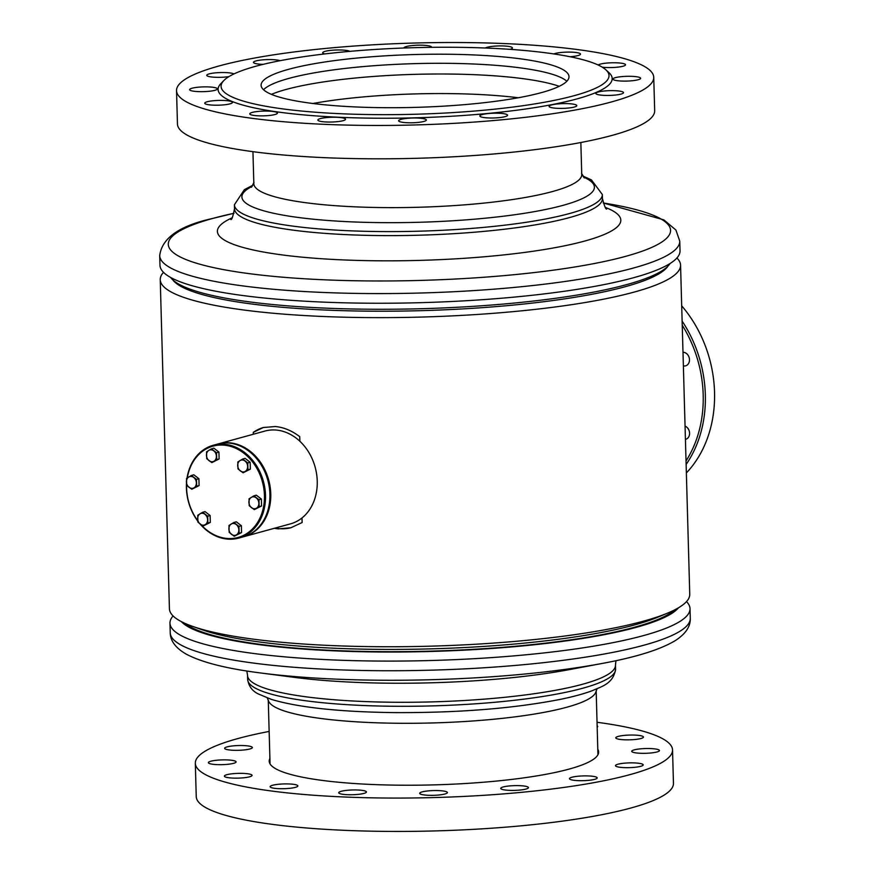 <?xml version="1.0" encoding="UTF-8"?>
<svg xmlns="http://www.w3.org/2000/svg" width="874" height="874" viewBox="0 0 874 874"><rect width="100%" height="100%" fill="white"/><g stroke="black" fill="none" stroke-linecap="round" stroke-linejoin="round"><path stroke-width="1.31" d="M218.03 443.959A48.125 38.838 74.6 0 1 218.478 443.828A48.125 38.838 74.6 0 1 256.257 456.949A48.125 38.838 74.6 0 1 270.164 503.752A48.125 38.838 74.6 0 1 243.988 536.636A48.125 38.838 74.6 0 1 243.54 536.756M218.478 443.828L264.942 431.057A48.125 38.838 74.6 0 1 302.732 444.178A48.125 38.838 74.6 0 1 316.639 490.98A48.125 38.838 74.6 0 1 290.452 523.865L243.988 536.636M238.722 538.089L243.103 536.887A48.125 38.838 -105.4 0 0 269.782 491.734A48.125 38.838 -105.4 0 0 236.712 444.68A48.125 38.838 -105.4 0 0 217.593 444.068L213.212 445.281A48.125 38.838 74.6 0 1 232.32 445.893A48.125 38.838 74.6 0 1 265.39 492.947A48.125 38.838 74.6 0 1 238.722 538.089A48.125 38.838 74.6 0 1 219.614 537.477A48.125 38.838 74.6 0 1 200.113 524.039M201.086 524.771A47.36 38.216 -105.4 0 0 219.276 536.865A47.36 38.216 -105.4 0 0 263.959 504.342A47.36 38.216 -105.4 0 0 231.785 446.745A47.36 38.216 -105.4 0 0 187.309 477.936M197.808 521.166A48.125 38.838 74.6 0 1 186.501 483.256M187.036 478.111A48.125 38.838 74.6 0 1 213.212 445.281M186.632 484.677A47.36 38.216 -105.4 0 0 197.764 520.74M191.406 475.467L193.831 474.801L198.901 478.701L199.097 485.583L196.672 486.25L196.475 479.367L191.406 475.467L186.523 478.449L186.719 485.343L191.788 489.243L196.672 486.25M199.097 485.583L191.788 489.243M198.901 478.701L196.475 479.367M193.744 477.466A6.052 4.883 74.6 0 1 196.377 482.863A6.052 4.883 74.6 0 1 194.039 487.801A6.052 4.883 74.6 0 1 189.057 487.342A6.052 4.883 -105.4 0 1 186.424 481.945A6.052 4.883 74.6 0 1 188.773 477.007A6.052 4.883 74.6 0 1 193.744 477.466M211.432 448.832L213.857 448.165L218.926 452.066L219.123 458.948L216.697 459.626L216.501 452.732L211.432 448.832L206.548 451.825L206.745 458.708L211.814 462.608L216.697 459.626M219.123 458.948L211.814 462.608M218.926 452.066L216.501 452.732M213.769 450.842A6.052 4.883 74.6 0 1 216.402 456.228A6.052 4.883 74.6 0 1 214.064 461.166A6.052 4.883 74.6 0 1 209.083 460.707A6.052 4.883 -105.4 0 1 206.45 455.321A6.052 4.883 74.6 0 1 208.799 450.383A6.052 4.883 74.6 0 1 213.769 450.842M242.666 459.025L245.102 458.358L250.172 462.259L250.368 469.141L247.932 469.808L247.746 462.925L242.666 459.025L237.794 462.007L237.979 468.901L243.059 472.801L247.932 469.808M250.368 469.141L243.059 472.801M250.172 462.259L247.746 462.925M245.015 461.024A6.052 4.883 74.6 0 1 247.648 466.421A6.052 4.883 74.6 0 1 245.299 471.359A6.052 4.883 74.6 0 1 240.328 470.9A6.052 4.883 -105.4 0 1 237.695 465.503A6.052 4.883 74.6 0 1 240.033 460.565A6.052 4.883 74.6 0 1 245.015 461.024M253.886 495.842L256.311 495.176L261.392 499.076L261.577 505.97L259.152 506.636L258.955 499.742L253.886 495.842L249.014 498.836L249.199 505.718L254.268 509.618L259.152 506.636M261.577 505.97L254.268 509.618M261.392 499.076L258.955 499.742M256.235 497.852A6.052 4.883 74.6 0 1 258.857 503.238A6.052 4.883 74.6 0 1 256.519 508.176A6.052 4.883 74.6 0 1 251.537 507.718A6.052 4.883 -105.4 0 1 248.915 502.332A6.052 4.883 74.6 0 1 251.253 497.393A6.052 4.883 74.6 0 1 256.235 497.852M233.861 522.477L236.297 521.811L241.366 525.711L241.552 532.594L239.126 533.26L238.941 526.377L233.861 522.477L228.988 525.46L229.174 532.353L234.254 536.254L239.126 533.26M241.552 532.594L234.254 536.254M241.366 525.711L238.941 526.377M236.209 524.487A6.052 4.883 74.6 0 1 238.842 529.873A6.052 4.883 74.6 0 1 236.493 534.812A6.052 4.883 74.6 0 1 231.523 534.353A6.052 4.883 -105.4 0 1 228.89 528.967A6.052 4.883 74.6 0 1 231.228 524.029A6.052 4.883 74.6 0 1 236.209 524.487M202.626 512.284L205.051 511.618L210.121 515.518L210.317 522.412L207.892 523.078L207.695 516.184L202.626 512.284L197.743 515.278L197.939 522.16L203.008 526.061L207.892 523.078M210.317 522.412L203.008 526.061M210.121 515.518L207.695 516.184M204.964 514.294A6.052 4.883 74.6 0 1 207.597 519.68A6.052 4.883 74.6 0 1 205.259 524.619A6.052 4.883 74.6 0 1 200.277 524.16A6.052 4.883 -105.4 0 1 197.644 518.774A6.052 4.883 74.6 0 1 199.993 513.836A6.052 4.883 74.6 0 1 204.964 514.294M676.891 257.994A260.266 44.65 178.4 0 1 680.562 265.161L689.75 594.254A260.266 44.65 178.4 0 1 667.812 613.024L658.078 617.088A249.483 42.804 178.4 0 1 287.677 645.121A249.483 42.804 178.4 0 1 202.331 629.826L192.378 626.297A260.266 44.65 178.4 0 1 169.425 608.796L160.237 279.691A260.266 44.65 178.4 0 1 163.493 272.338M674.52 609.943A249.483 42.804 178.4 0 1 287.743 647.394A249.483 42.804 178.4 0 1 185.517 623.61M667.812 613.024A260.266 44.65 178.4 0 1 281.417 642.259A260.266 44.65 178.4 0 1 192.378 626.297M668.02 266.057A249.483 42.804 178.4 0 1 278.238 306.916A249.483 42.804 178.4 0 1 172.801 279.888M680.562 265.161A260.266 44.65 178.4 0 1 541.651 308.653A260.266 44.65 178.4 0 1 272.229 313.154A260.266 44.65 178.4 0 1 160.237 279.691M274.327 528.3L278.249 528.89L290.845 527.754L302.131 522.543L302 517.954M253.318 434.258L253.274 432.379A51.981 41.952 74.6 0 1 263.598 427.441M299.858 441.239L299.727 436.65C291.938 430.718 283.832 427.342 275.386 426.523L263.293 427.517L253.274 432.379M291.162 527.667A51.981 41.952 74.6 0 1 275.179 528.071M159.702 255.656L159.975 265.314A260.124 44.629 -1.6 0 0 196.027 286.803A260.124 44.629 -1.6 0 0 633.726 277.681A260.124 44.629 -1.6 0 0 645.22 274.261A260.124 44.629 -1.6 0 0 680.027 250.794L679.754 241.137L675.93 230.048L663.792 219.833L603.169 202.954A251.242 43.099 -1.6 0 1 625.85 256.29A251.242 43.099 -1.6 0 1 276.381 276.643A251.242 43.099 -1.6 0 1 212.983 218.369A251.242 43.099 -1.6 0 1 234.035 213.267L212.426 218.5C179.41 225.776 161.832 238.165 159.702 255.656A260.124 44.629 -1.6 0 0 342.739 293.118A260.124 44.629 -1.6 0 0 633.464 268.023A260.124 44.629 -1.6 0 0 679.754 241.137M252.236 186.326A176.33 30.251 -1.6 0 0 337.517 221.133A176.33 30.251 -1.6 0 0 563.042 205.346A176.33 30.251 -1.6 0 0 583.493 177.072M252.947 151.672L253.842 183.715A164.017 28.132 -1.6 0 0 369.254 207.335A164.017 28.132 -1.6 0 0 552.554 191.515A164.017 28.132 -1.6 0 0 581.745 174.56L580.849 142.517M559.229 86.308A157.855 27.083 -1.6 0 0 429.702 74.061A157.855 27.083 -1.6 0 0 285.918 89.509A157.855 27.083 -1.6 0 0 271.399 94.348M170.67 277.495A251.406 43.132 -1.6 0 0 359.64 309.112A251.406 43.132 -1.6 0 0 626.778 284.574A251.406 43.132 -1.6 0 0 670.019 263.544M518.304 97.757A154.392 26.482 -1.6 0 0 312.892 103.493M686.494 601.618A260.124 44.629 178.4 0 1 690.023 608.632A260.124 44.629 178.4 0 1 374.738 661.017A260.124 44.629 178.4 0 1 169.971 623.162A260.124 44.629 178.4 0 1 173.096 615.952M597.062 688.767L596.002 691.574A164.017 28.132 178.4 0 1 397.353 723.257A164.017 28.132 178.4 0 1 268.471 700.719L267.258 697.976M678.53 607.758A251.406 43.132 178.4 0 1 376.377 651.96A251.406 43.132 178.4 0 1 181.388 621.643M683.37 365.878A6.926 5.594 -105.4 0 0 685.62 365.835A6.926 5.594 -105.4 0 0 689.051 362.437A6.926 5.594 -105.4 0 0 688.286 355.576A6.926 5.594 -105.4 0 0 682.998 352.309M685.424 439.393A6.926 5.594 -105.4 0 0 685.719 439.327A6.926 5.594 -105.4 0 0 689.149 435.929A6.926 5.594 -105.4 0 0 685.052 426.141M686.363 472.943A115.499 93.223 -105.4 0 0 707.416 438.267A115.499 93.223 -105.4 0 0 681.698 305.834M686.024 460.948A113.959 91.978 -105.4 0 0 696.163 440.31A113.959 91.978 -105.4 0 0 682.233 325.226M682.124 321.097A115.499 93.223 74.6 0 1 698.217 440.802A115.499 93.223 74.6 0 1 686.123 464.444M269.902 758.446A164.782 28.274 -1.6 0 0 269.203 761.199A164.782 28.274 -1.6 0 0 371.122 784.448A164.782 28.274 -1.6 0 0 550.194 773.479A164.782 28.274 -1.6 0 0 598.635 752.001A164.782 28.274 -1.6 0 0 597.794 749.291M639.407 738.869A13.864 2.382 178.4 0 1 624.342 739.786A13.864 2.382 178.4 0 1 615.766 737.831A13.864 2.382 178.4 0 1 619.841 736.028A13.864 2.382 178.4 0 1 634.906 735.1A13.864 2.382 178.4 0 1 643.482 737.055A13.864 2.382 178.4 0 1 639.407 738.869M655.38 752.339A13.864 2.382 178.4 0 1 640.314 753.268A13.864 2.382 178.4 0 1 631.738 751.312A13.864 2.382 178.4 0 1 635.813 749.499A13.864 2.382 178.4 0 1 650.879 748.581A13.864 2.382 178.4 0 1 659.455 750.537A13.864 2.382 178.4 0 1 655.38 752.339M639.123 766.684A13.864 2.382 178.4 0 1 624.058 767.612A13.864 2.382 178.4 0 1 615.482 765.657A13.864 2.382 178.4 0 1 619.557 763.843A13.864 2.382 178.4 0 1 634.622 762.926A13.864 2.382 178.4 0 1 643.198 764.881A13.864 2.382 178.4 0 1 639.123 766.684M593.118 779.706A13.864 2.382 178.4 0 1 578.053 780.635A13.864 2.382 178.4 0 1 569.477 778.679A13.864 2.382 178.4 0 1 573.552 776.866A13.864 2.382 178.4 0 1 588.617 775.948A13.864 2.382 178.4 0 1 597.193 777.904A13.864 2.382 178.4 0 1 593.118 779.706M524.367 789.43A13.864 2.382 178.4 0 1 509.302 790.347A13.864 2.382 178.4 0 1 500.726 788.392A13.864 2.382 178.4 0 1 504.801 786.589A13.864 2.382 178.4 0 1 519.866 785.671A13.864 2.382 178.4 0 1 528.442 787.627A13.864 2.382 178.4 0 1 524.367 789.43M443.337 794.368A13.864 2.382 178.4 0 1 428.271 795.285A13.864 2.382 178.4 0 1 419.695 793.33A13.864 2.382 178.4 0 1 423.77 791.527A13.864 2.382 178.4 0 1 438.835 790.609A13.864 2.382 178.4 0 1 447.412 792.565A13.864 2.382 178.4 0 1 443.337 794.368M362.36 793.767A13.864 2.382 178.4 0 1 347.295 794.695A13.864 2.382 178.4 0 1 338.719 792.74A13.864 2.382 178.4 0 1 342.794 790.937A13.864 2.382 178.4 0 1 357.859 790.009A13.864 2.382 178.4 0 1 366.435 791.964A13.864 2.382 178.4 0 1 362.36 793.767M293.762 787.736A13.864 2.382 178.4 0 1 278.708 788.654A13.864 2.382 178.4 0 1 270.132 786.698A13.864 2.382 178.4 0 1 274.207 784.896A13.864 2.382 178.4 0 1 289.272 783.967A13.864 2.382 178.4 0 1 297.837 785.923A13.864 2.382 178.4 0 1 293.762 787.736M247.998 777.172A13.864 2.382 178.4 0 1 232.943 778.089A13.864 2.382 178.4 0 1 224.367 776.134A13.864 2.382 178.4 0 1 228.442 774.331A13.864 2.382 178.4 0 1 243.507 773.414A13.864 2.382 178.4 0 1 252.073 775.369A13.864 2.382 178.4 0 1 247.998 777.172M232.025 763.69A13.864 2.382 178.4 0 1 216.97 764.619A13.864 2.382 178.4 0 1 208.394 762.663A13.864 2.382 178.4 0 1 212.469 760.85A13.864 2.382 178.4 0 1 227.535 759.932A13.864 2.382 178.4 0 1 236.1 761.888A13.864 2.382 178.4 0 1 232.025 763.69M248.282 749.346A13.864 2.382 178.4 0 1 233.216 750.274A13.864 2.382 178.4 0 1 224.651 748.319A13.864 2.382 178.4 0 1 228.726 746.505A13.864 2.382 178.4 0 1 243.791 745.588A13.864 2.382 178.4 0 1 252.357 747.543A13.864 2.382 178.4 0 1 248.282 749.346M597.04 722.274A238.7 40.947 178.4 0 1 672.532 749.936L673.461 783.301A238.7 40.947 178.4 0 1 603.289 814.415A238.7 40.947 178.4 0 1 343.875 830.3A238.7 40.947 178.4 0 1 196.246 796.629L195.317 763.264A238.7 40.947 178.4 0 1 265.488 732.15A238.7 40.947 178.4 0 1 269.148 731.44M672.532 749.936A238.7 40.947 178.4 0 1 602.35 781.05A238.7 40.947 178.4 0 1 342.947 796.935A238.7 40.947 178.4 0 1 195.317 763.264M597.139 725.846A13.864 2.382 178.4 0 1 597.718 726.491A13.864 2.382 178.4 0 1 597.182 727.179M550.489 101.122A194.039 33.288 -1.6 0 0 605.89 69.822A194.039 33.288 -1.6 0 0 474.036 47.633A194.039 33.288 -1.6 0 0 279.614 60.787A194.039 33.288 -1.6 0 0 223.886 80.495A194.039 33.288 -1.6 0 0 324.789 112.877A194.039 33.288 -1.6 0 0 550.489 101.122M605.89 69.822L609.003 72.684A197.12 33.813 178.4 0 1 552.729 104.476A197.12 33.813 178.4 0 1 323.435 116.417A197.12 33.813 178.4 0 1 220.936 83.522L223.886 80.495M510.055 49.348A13.864 2.382 -1.6 0 0 512.415 47.939A13.864 2.382 -1.6 0 0 503.916 45.983A13.864 2.382 -1.6 0 0 488.894 46.879A13.864 2.382 -1.6 0 0 485.288 48.004M431.603 47.327A13.864 2.382 -1.6 0 0 431.625 47.185A13.864 2.382 -1.6 0 0 423.114 45.24A13.864 2.382 -1.6 0 0 408.092 46.136A13.864 2.382 -1.6 0 0 403.908 47.961A13.864 2.382 -1.6 0 0 403.919 48.004M349.884 51.358A13.864 2.382 -1.6 0 0 326.898 50.932A13.864 2.382 -1.6 0 0 322.714 52.757A13.864 2.382 -1.6 0 0 324.735 53.926M280.073 60.699A13.864 2.382 -1.6 0 0 257.655 60.535A13.864 2.382 -1.6 0 0 253.482 62.36A13.864 2.382 -1.6 0 0 263.161 64.359M233.948 73.94A13.864 2.382 -1.6 0 0 210.918 73.492A13.864 2.382 -1.6 0 0 206.745 75.328A13.864 2.382 -1.6 0 0 214.458 77.24A13.864 2.382 -1.6 0 0 228.955 76.606M193.799 87.826A13.864 2.382 -1.6 0 0 189.625 89.661A13.864 2.382 -1.6 0 0 198.125 91.606A13.864 2.382 -1.6 0 0 213.158 90.71A13.864 2.382 -1.6 0 0 217.331 88.886A13.864 2.382 -1.6 0 0 208.831 86.93A13.864 2.382 -1.6 0 0 193.799 87.826M208.908 101.362A13.864 2.382 -1.6 0 0 204.724 103.187A13.864 2.382 -1.6 0 0 213.234 105.142A13.864 2.382 -1.6 0 0 228.256 104.246A13.864 2.382 -1.6 0 0 232.44 102.411A13.864 2.382 -1.6 0 0 223.93 100.466A13.864 2.382 -1.6 0 0 208.908 101.362M253.93 112.025A13.864 2.382 -1.6 0 0 249.756 113.849A13.864 2.382 -1.6 0 0 258.256 115.805A13.864 2.382 -1.6 0 0 273.289 114.909A13.864 2.382 -1.6 0 0 277.462 113.085A13.864 2.382 -1.6 0 0 268.963 111.129A13.864 2.382 -1.6 0 0 253.93 112.025M322.025 118.209A13.864 2.382 -1.6 0 0 317.852 120.033A13.864 2.382 -1.6 0 0 326.352 121.989A13.864 2.382 -1.6 0 0 341.384 121.082A13.864 2.382 -1.6 0 0 345.558 119.257A13.864 2.382 -1.6 0 0 337.058 117.302A13.864 2.382 -1.6 0 0 322.025 118.209M402.827 118.951A13.864 2.382 -1.6 0 0 398.642 120.776A13.864 2.382 -1.6 0 0 407.153 122.731A13.864 2.382 -1.6 0 0 422.175 121.836A13.864 2.382 -1.6 0 0 426.359 120.011A13.864 2.382 -1.6 0 0 417.848 118.056A13.864 2.382 -1.6 0 0 402.827 118.951M484.021 114.155A13.864 2.382 -1.6 0 0 479.848 115.991A13.864 2.382 -1.6 0 0 488.348 117.935A13.864 2.382 -1.6 0 0 503.369 117.04A13.864 2.382 -1.6 0 0 507.554 115.215A13.864 2.382 -1.6 0 0 499.054 113.259A13.864 2.382 -1.6 0 0 484.021 114.155M553.264 104.552A13.864 2.382 -1.6 0 0 549.08 106.377A13.864 2.382 -1.6 0 0 557.59 108.332A13.864 2.382 -1.6 0 0 572.612 107.436A13.864 2.382 -1.6 0 0 576.796 105.601A13.864 2.382 -1.6 0 0 568.286 103.656A13.864 2.382 -1.6 0 0 553.264 104.552M600.001 91.595A13.864 2.382 -1.6 0 0 595.817 93.42A13.864 2.382 -1.6 0 0 604.316 95.375A13.864 2.382 -1.6 0 0 619.349 94.479A13.864 2.382 -1.6 0 0 623.523 92.644A13.864 2.382 -1.6 0 0 615.023 90.699A13.864 2.382 -1.6 0 0 600.001 91.595M617.12 77.262A13.864 2.382 -1.6 0 0 612.936 79.086A13.864 2.382 -1.6 0 0 621.436 81.042A13.864 2.382 -1.6 0 0 636.469 80.135A13.864 2.382 -1.6 0 0 640.642 78.31A13.864 2.382 -1.6 0 0 632.142 76.355A13.864 2.382 -1.6 0 0 617.12 77.262M602.273 67.167A13.864 2.382 -1.6 0 0 621.359 66.61A13.864 2.382 -1.6 0 0 625.544 64.785A13.864 2.382 -1.6 0 0 617.033 62.83A13.864 2.382 -1.6 0 0 602.011 63.726A13.864 2.382 -1.6 0 0 598.177 65.004M570.001 56.723A13.864 2.382 -1.6 0 0 576.337 55.947A13.864 2.382 -1.6 0 0 580.511 54.112A13.864 2.382 -1.6 0 0 572.011 52.167A13.864 2.382 -1.6 0 0 556.989 53.063A13.864 2.382 -1.6 0 0 553.876 53.937M581.745 108.791A238.7 40.947 -1.6 0 0 653.741 77.316A238.7 40.947 -1.6 0 0 507.291 43.7A238.7 40.947 -1.6 0 0 248.522 59.181A238.7 40.947 -1.6 0 0 176.526 90.645A238.7 40.947 -1.6 0 0 322.976 124.272A238.7 40.947 -1.6 0 0 581.745 108.791M176.526 90.645L177.455 124.021A238.7 40.947 -1.6 0 0 323.915 157.637A238.7 40.947 -1.6 0 0 582.685 142.156A238.7 40.947 -1.6 0 0 654.681 110.681L653.741 77.316M307.561 64.949A153.999 26.417 -1.6 0 0 261.108 85.248A153.999 26.417 -1.6 0 0 355.598 106.945A153.999 26.417 -1.6 0 0 522.543 96.959A153.999 26.417 -1.6 0 0 568.996 76.65A153.999 26.417 -1.6 0 0 474.506 54.964A153.999 26.417 -1.6 0 0 307.561 64.949M566.822 81.271A153.999 26.417 -1.6 0 0 462.259 63.605A153.999 26.417 -1.6 0 0 307.812 74.05A153.999 26.417 -1.6 0 0 263.533 89.738M232.069 217.866A201.796 34.621 -1.6 0 0 323.282 258.846A201.796 34.621 -1.6 0 0 584.903 240.995A201.796 34.621 -1.6 0 0 605.398 207.433M230.747 219.472C231.654 220.303 232.91 216.73 234.516 208.777A184.032 31.573 -1.6 0 0 364.01 235.281A184.032 31.573 -1.6 0 0 569.684 217.528A184.032 31.573 -1.6 0 0 602.437 198.496L602.328 194.487L591.436 179.902L582.729 175.969M252.936 185.19L244.381 189.647L234.407 204.767A184.032 31.573 -1.6 0 0 363.901 231.271A184.032 31.573 -1.6 0 0 569.575 213.518A184.032 31.573 -1.6 0 0 602.328 194.487M690.285 618.289A260.124 44.629 178.4 0 1 375.001 670.675A260.124 44.629 178.4 0 1 170.233 632.82C170.408 641.003 175.729 648.093 186.206 654.113C201.643 662.35 226.497 668.643 260.769 672.991A251.242 43.099 178.4 0 0 377.197 680.201A251.242 43.099 178.4 0 0 602.131 663.453C636.108 657.204 660.58 649.535 675.536 640.445C685.664 633.858 690.58 626.472 690.285 618.289L690.023 608.632M602.131 663.453L568.69 669.735A201.796 34.621 178.4 0 1 388.023 683.184A201.796 34.621 178.4 0 1 294.516 677.394L260.769 672.991M615.952 660.689L615.471 665.169A184.032 31.573 178.4 0 1 392.415 702.237A184.032 31.573 178.4 0 1 247.55 675.449L247.659 679.459A184.032 31.573 178.4 0 0 392.535 706.247A184.032 31.573 178.4 0 0 615.58 669.178C613.362 684.134 600.755 686.724 592.364 690.646C583.996 693.77 573.584 696.622 561.13 699.211C514.229 708.453 458.555 712.922 394.087 712.605C339.352 711.895 298.449 707.492 271.399 699.397L258.529 694.032C252.4 691.214 248.773 686.363 247.659 679.459M251.472 187.233L253.995 182.382M194.607 286.421L196.027 286.803M646.618 273.802L645.22 274.261M584.302 177.935L581.516 173.227M234.516 208.777L234.407 204.767M606.796 208.962C605.922 209.815 604.469 206.319 602.437 198.496M246.829 670.992L247.55 675.449M615.471 665.169L615.58 669.178M596.166 690.952L597.947 754.743M268.263 700.118L270.055 763.909M169.971 623.162L170.233 632.82"/></g></svg>
